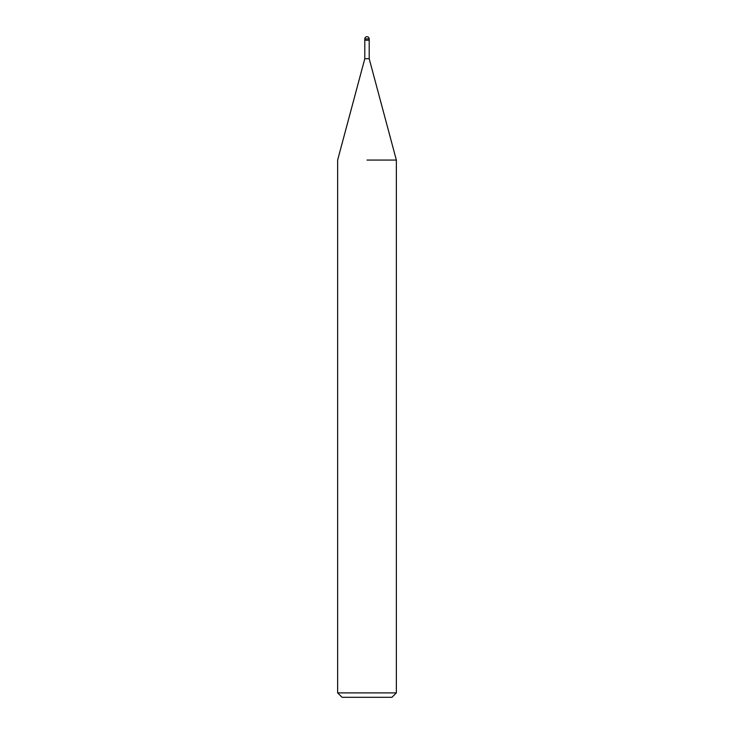 <?xml version="1.0" encoding="UTF-8"?>
<svg xmlns="http://www.w3.org/2000/svg" width="734" height="734" viewBox="0 0 734 734"><rect width="100%" height="100%" fill="white"/><g stroke="black" fill="none" stroke-linecap="round" stroke-linejoin="round"><path stroke-width="1.1" d="M364.798 38.902L369.202 38.902A2.202 2.202 0 0 0 367 36.7A2.202 2.202 0 0 0 364.798 38.902L364.798 58.72L369.202 58.72L396.36 160.076L396.36 692.896L337.64 692.896L342.044 697.3L391.956 697.3L396.36 692.896M367 40.223L369.202 40.223L369.202 58.72M367 160.076L396.36 160.076L367 160.076M364.798 40.223L368.101 40.223M364.798 58.72L337.64 160.076L337.64 692.896M369.202 38.902L369.202 40.223"/></g></svg>
